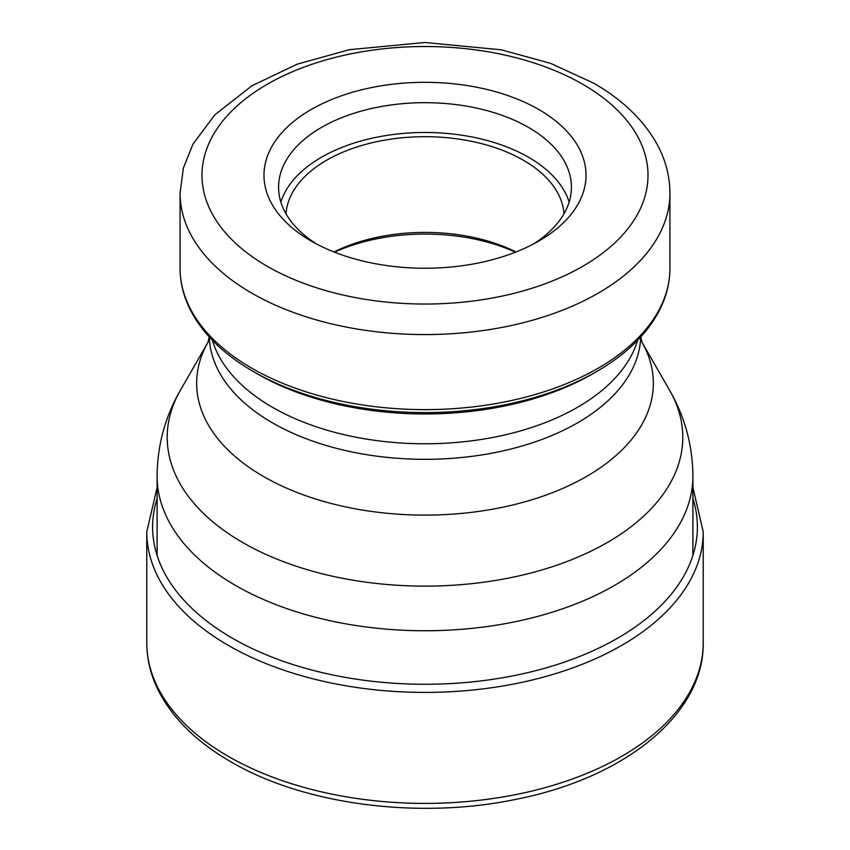 <?xml version="1.0" encoding="UTF-8"?>
<svg xmlns="http://www.w3.org/2000/svg" width="850" height="850" viewBox="0 0 850 850"><rect width="100%" height="100%" fill="white"/><g stroke="black" fill="none" stroke-linecap="round" stroke-linejoin="round"><path stroke-width="1.27" d="M257.337 373.873A237.107 136.893 0 0 1 257.337 373.862L253.321 371.546L257.337 373.873A237.107 136.893 180 0 0 592.662 373.862L596.679 371.546A242.792 140.176 180 0 1 253.321 371.546L253.321 371.546C224.251 354.705 203.479 334.603 191.027 311.217C183.759 297.298 180.104 282.965 180.072 268.217A244.928 141.408 180 0 0 251.812 368.209A244.928 141.408 0 0 0 518.734 398.862A244.928 141.408 0 0 0 669.928 268.217L669.928 193.173A244.928 141.408 0 0 1 518.734 323.818A244.928 141.408 0 0 1 251.812 293.165A244.928 141.408 180 0 1 180.072 193.173L180.072 268.217M311.142 241.018A161.022 92.969 0 0 0 538.858 241.018A161.022 92.969 0 0 0 538.858 109.544A161.022 92.969 0 0 0 311.142 109.544A161.022 92.969 0 0 0 311.142 241.018L311.142 241.018M316.551 244.003A146.423 84.532 180 0 1 278.577 187.202A146.423 84.532 180 0 1 368.964 109.108A146.423 84.532 180 0 1 528.53 127.436A146.423 84.532 180 0 1 571.423 187.202A146.423 84.532 180 0 1 533.449 244.003M280.872 202.109A146.423 84.532 180 0 1 381.161 136.361A146.423 84.532 180 0 1 528.53 157.25A146.423 84.532 180 0 1 569.128 202.109M563.996 213.764A139.113 80.314 0 0 0 523.366 160.225A139.113 80.314 0 0 0 374.372 142.205A139.113 80.314 0 0 0 286.004 213.764M333.986 251.972A139.113 80.314 180 0 1 516.014 251.972M334.528 252.184A146.051 84.32 180 0 1 515.472 252.184M703.226 642.749C704.161 714.499 624.442 777.92 516.715 799.181C419.443 819.782 304.034 804.876 230.679 761.685C197.752 742.656 174.08 719.759 159.662 693.005C151.119 676.802 146.827 660.046 146.774 642.749A278.226 160.639 0 0 0 228.257 756.341A278.226 160.639 0 0 0 531.473 791.159A278.226 160.639 0 0 0 703.226 642.749L703.226 531.771A278.226 160.639 180 0 1 531.473 680.181A278.226 160.639 180 0 1 228.257 645.352A278.226 160.639 0 0 1 146.774 531.771L157.101 487.528M692.899 498.557A272.393 157.261 180 0 1 551.661 666.23A272.393 157.261 180 0 1 232.39 638.201A272.393 157.261 0 0 1 157.101 498.557M669.683 390.426A257.794 148.835 180 0 1 560.373 563.954A257.794 148.835 180 0 1 242.707 542.523A257.794 148.835 180 0 1 180.317 390.426L208.08 342.093A228.352 131.835 180 0 0 263.532 476.499A228.352 131.835 180 0 0 544.659 495.561A228.352 131.835 180 0 0 641.92 342.093L669.683 390.426C684.909 416.861 692.644 445.421 692.899 476.085A267.899 154.668 0 0 1 527.521 618.981A267.899 154.668 0 0 1 235.567 585.459A267.899 154.668 180 0 1 157.101 476.085L157.101 555.443M640.688 337.025A215.719 124.546 0 0 1 505.75 450.266A215.719 124.546 0 0 1 272.467 422.843A215.719 124.546 180 0 1 209.312 337.025M637.617 340.287A215.719 124.546 180 0 1 490.344 437.92A215.719 124.546 180 0 1 272.467 407.299A215.719 124.546 180 0 1 212.383 340.287M267.304 266.326A223.019 128.764 180 0 1 267.304 84.235A223.019 128.764 180 0 1 582.696 84.235A223.019 128.764 180 0 1 582.696 266.326A223.019 128.764 180 0 1 267.304 266.326M146.774 642.749L146.774 531.771M703.226 531.771L692.899 487.528M180.317 390.426C165.091 416.861 157.356 445.421 157.101 476.085M692.899 476.085L692.899 555.443M209.196 336.887L208.038 342.199M640.804 336.887L641.963 342.199M669.928 193.173C669.843 176.216 665.593 159.959 657.188 144.426C643.694 120.158 622.519 99.726 593.651 83.151L550.492 63.325L501.319 49.821L424.798 42.5L349.329 49.693L297.086 64.207L251.781 85.861L214.827 114.856L192.971 144.128L183.356 168.109L180.072 193.173M596.679 371.546C625.749 354.705 646.521 334.603 658.973 311.217C666.241 297.298 669.896 282.965 669.928 268.217"/></g></svg>
